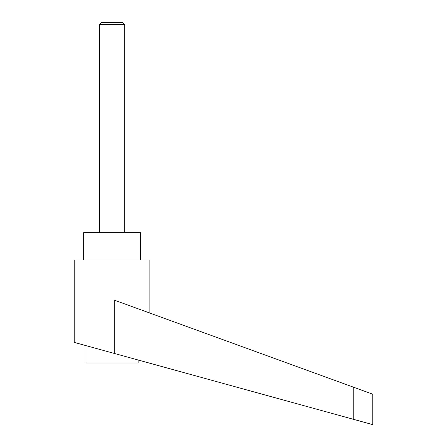 <?xml version="1.0" encoding="UTF-8"?>
<svg xmlns="http://www.w3.org/2000/svg" width="447" height="447" viewBox="0 0 447 447"><rect width="100%" height="100%" fill="white"/><g stroke="black" fill="none" stroke-linecap="round" stroke-linejoin="round"><path stroke-width="0.67" d="M124.668 232.624L124.668 24.451L122.802 22.59L101.301 22.59L99.435 24.451L99.435 232.624M101.301 22.59L122.802 22.59M138.129 360.003L138.129 362.998L85.98 362.998L85.98 345.637M112.052 352.817L114.711 353.549L114.711 300.278L353.247 387.096L353.247 419.264L372.798 424.65L74.202 342.391L74.202 259.964L149.901 259.964L149.901 313.084M83.667 259.964L83.667 232.624L140.442 232.624L140.442 259.964M353.247 387.096L372.798 394.215L372.798 424.65M99.435 24.451L124.668 24.451"/></g></svg>
